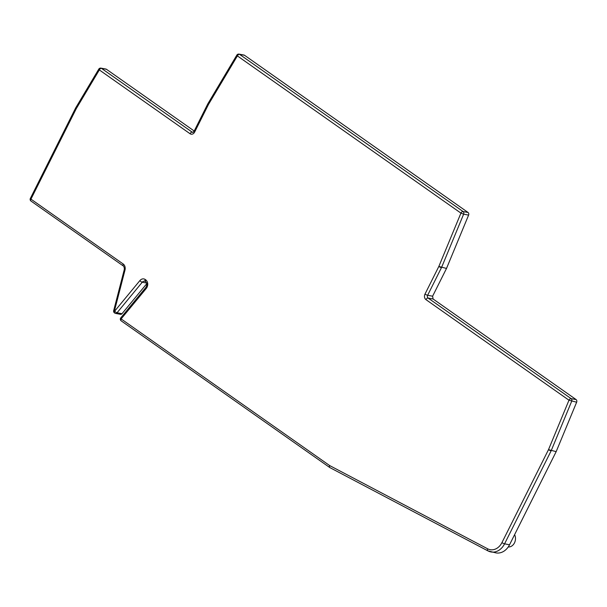 <?xml version="1.0" encoding="UTF-8"?>
<svg xmlns="http://www.w3.org/2000/svg" width="607" height="607" viewBox="0 0 607 607"><rect width="100%" height="100%" fill="white"/><g stroke="black" fill="none" stroke-linecap="round" stroke-linejoin="round"><path stroke-width="0.91" d="M576.65 402.198L568.979 400.21A2.071 1.191 -54.9 0 1 571.126 398.632A2.071 1.639 100.7 0 1 571.68 401.265L551.126 450.857A2.071 0.425 -153.4 0 1 548.5 449.643L556.171 451.638L576.65 402.198A2.071 1.639 -79.3 0 0 576.096 399.573L433.087 299.001L432.609 296.208L446.509 268.438L468.604 215.106A2.071 1.639 -79.3 0 0 468.05 212.473L244.507 55.275A2.071 1.639 -79.3 0 0 243.984 55.047L239.021 54.114A2.071 1.639 100.7 0 1 239.545 54.334L463.08 211.54A2.071 1.639 100.7 0 1 463.634 214.165L460.933 213.118L237.39 55.912A2.071 0.531 -149.2 0 1 236.851 55.085L207.943 103.615A2.071 2.071 0 0 0 207.867 103.744A2.071 0.425 -153.4 0 1 207.92 103.698M106.453 69.289L101.483 68.356A2.071 1.639 100.7 0 0 100.959 68.136L105.929 69.069A2.071 1.639 -79.3 0 1 106.453 69.289L194.217 131.013M146.264 288.454A2.071 0.721 -140.5 0 1 145.908 287.369L120.71 317.962A2.071 0.645 35.7 0 0 121.15 318.933A11.047 8.756 100.7 0 1 121.628 318.318L146.264 288.454A5.524 4.378 -79.3 0 0 145.733 279.85L145.255 279.516A5.524 4.378 -79.3 0 0 139.891 280.586L114.693 311.125A2.071 0.721 39.5 0 0 117.045 312.772A2.071 1.639 100.7 0 1 115.55 313.402L120.52 314.335A2.071 1.639 -79.3 0 0 122.007 313.713L146.833 283.621M329.806 467.557A2.071 1.191 -54.9 0 1 329.692 467.489A2.071 2.071 0 0 0 329.92 467.625L487.937 550.883L495.957 552.886A15.888 12.588 -79.3 0 0 509.531 544.79L504.576 543.826A15.888 12.588 100.7 0 1 490.987 551.953A15.888 12.588 100.7 0 1 488.142 550.959A2.071 1.229 -62.2 0 1 487.937 550.883A2.071 1.229 -62.2 0 1 487.656 548.811L329.647 465.561A2.071 1.229 117.8 0 0 329.92 467.625A2.071 1.229 117.8 0 0 330.132 467.701M556.171 451.638L509.531 544.79M468.05 212.473L463.08 211.54A2.071 1.191 -54.9 0 0 460.933 213.118L438.838 266.443L446.509 268.438M190.059 133.737A2.071 1.191 -54.9 0 1 192.207 132.159A2.071 1.639 -79.3 0 0 192.73 132.379L194.035 131.37L207.867 103.744A2.071 0.425 -153.4 0 0 208.482 104.442L194.65 132.06A4.143 3.285 -79.3 0 1 190.059 133.737L99.336 69.934A2.071 0.531 -149.2 0 1 98.797 69.107L75.769 107.758A2.071 0.531 30.8 0 0 76.307 108.585A2.071 0.425 -153.4 0 1 75.693 107.894A2.071 0.425 -153.4 0 1 75.746 107.841M508.256 546.945A7.785 6.169 -79.3 0 0 514.47 542.901A7.785 6.169 -79.3 0 0 514.592 534.684M468.604 215.106L463.634 214.165L441.547 267.49L427.639 295.275A2.071 1.639 -79.3 0 0 428.117 298.06A2.071 1.191 125.1 0 0 425.97 299.638A4.143 3.285 -79.3 0 1 425.006 294.061L438.838 266.443A2.071 0.425 -153.4 0 0 441.471 267.649M244.507 55.275L239.545 54.334A2.071 1.191 125.1 0 0 237.39 55.912L208.482 104.442A2.071 0.531 -149.2 0 1 207.943 103.615M432.609 296.208L427.639 295.275A2.071 0.425 26.6 0 1 425.006 294.061M433.087 299.001L428.117 298.06L571.126 398.632L576.096 399.573M487.656 548.811A13.809 10.941 100.7 0 0 501.943 542.612L548.5 449.643L568.979 400.21L425.97 299.638M121.15 318.933L329.647 465.561A2.071 1.191 -54.9 0 0 329.692 467.489L121.203 320.868A2.071 1.191 125.1 0 1 121.15 318.933M113.668 310.663A2.071 2.071 0 0 0 114.48 312.871A2.071 1.191 125.1 0 1 114.435 310.943L124.981 270.107L124.223 269.819L113.668 310.663L114.693 311.125A2.071 1.191 -54.9 0 0 114.746 313.06A2.071 2.071 0 0 0 115.55 313.402A2.071 1.639 100.7 0 1 115.026 313.174A2.071 1.191 -54.9 0 1 114.746 313.06L114.48 312.871A2.071 1.191 125.1 0 0 114.624 312.946M124.981 270.107A5.524 4.378 -79.3 0 0 123.206 264.007L30.957 199.134A2.071 1.191 125.1 0 0 31.01 201.069L123.251 265.934A2.071 1.191 -54.9 0 1 123.206 264.007M193.117 132.326L192.207 132.159L101.483 68.356A2.071 1.191 125.1 0 0 99.336 69.934L76.307 108.585L30.957 199.134A2.071 0.425 26.6 0 1 30.35 198.443A2.071 2.071 0 0 0 31.01 201.069M145.187 281.337A3.452 2.739 -79.3 0 0 144.716 281.193A3.452 2.739 -79.3 0 0 142.235 282.232L117.045 312.772L122.007 313.713M146.682 283.067L142.235 282.232A2.071 0.721 -140.5 0 1 139.891 280.586M145.255 279.516A2.071 1.191 125.1 0 0 145.308 281.443A2.071 1.191 125.1 0 0 145.581 281.565M144.716 281.193L145.786 281.785A2.071 1.191 -54.9 0 1 145.733 279.85M121.271 317.233A2.071 0.721 39.5 0 0 121.628 318.318M501.943 542.612A2.071 0.425 26.6 0 0 504.576 543.826L551.126 450.857M194.035 131.37A2.071 0.425 26.6 0 0 194.65 132.06M100.959 68.136A2.071 2.071 0 0 0 98.797 69.107M75.769 107.758A2.071 2.071 0 0 0 75.693 107.894L30.35 198.443M124.223 269.819C124.716 267.778 123.312 265.32 123.251 265.934M145.908 287.369C147.152 285.078 147.106 283.219 145.786 281.785M120.71 317.962A2.071 2.071 0 0 0 121.203 320.868M239.021 54.114A2.071 2.071 0 0 0 236.851 55.085"/></g></svg>
